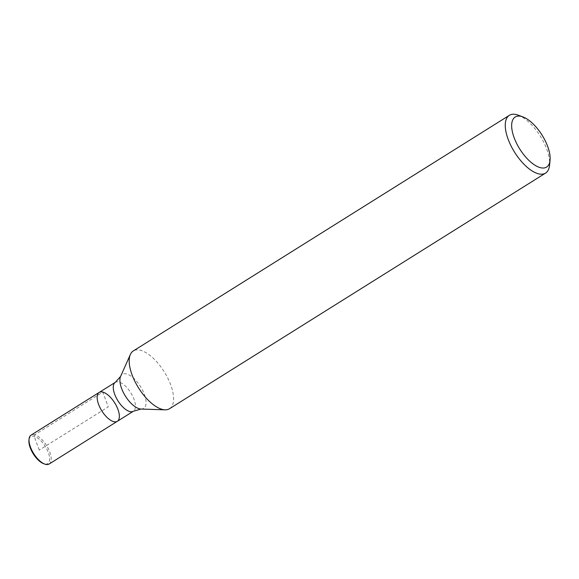 <?xml version="1.0" encoding="UTF-8"?>
<svg xmlns="http://www.w3.org/2000/svg" width="579" height="579" viewBox="0 0 579 579"><rect width="100%" height="100%" fill="white"/><g stroke="black" fill="none" stroke-linecap="round" stroke-linejoin="round"><path stroke-width="0.43" stroke-dasharray="2.9 2.17" d="M117.313 421.309A17.044 7.578 57.9 0 0 114.685 402.846A17.044 7.578 57.9 0 0 99.212 392.424M169.488 408.738A34.089 15.155 57.9 0 0 167.888 378.319A34.089 15.155 57.9 0 0 140.516 350.288A34.089 15.155 57.9 0 0 133.286 350.954M518.118 115.141A34.089 15.155 -122.1 0 1 540.301 136.166A34.089 15.155 -122.1 0 1 549.543 165.297M29.03 439.671A15.908 7.071 -122.1 0 1 45.184 446.235A15.908 7.071 -122.1 0 1 44.337 463.895A15.908 7.071 -122.1 0 1 43.613 463.67M49.172 464.003A17.044 7.578 57.9 0 0 46.544 445.541A17.044 7.578 57.9 0 0 31.071 435.119M39.256 450.1L34.183 436.305L34.682 434.786L102.823 392.092L108.259 406.871L39.256 450.1M115.308 382.335A17.044 7.578 -122.1 0 1 118.919 382.002A17.044 7.578 -122.1 0 1 132.605 396.022A17.044 7.578 -122.1 0 1 133.409 411.228M141.03 409.049A20.091 8.931 57.9 0 0 143.867 393.047A20.091 8.931 57.9 0 0 126.577 373.962A20.091 8.931 57.9 0 0 120.591 376.43"/><path stroke-width="0.87" d="M113.701 421.65A17.044 7.578 57.9 0 0 117.313 421.309A17.044 7.578 57.9 0 0 114.685 402.846A17.044 7.578 57.9 0 0 99.212 392.424A17.044 7.578 57.9 0 0 100.008 407.63A17.044 7.578 57.9 0 0 113.701 421.65A17.044 7.578 57.9 0 0 117.313 421.309L133.409 411.228A17.044 7.578 -122.1 0 1 129.797 411.56A17.044 7.578 -122.1 0 1 116.111 397.549A17.044 7.578 -122.1 0 1 115.308 382.335L99.212 392.424A17.044 7.578 57.9 0 0 100.008 407.63A17.044 7.578 57.9 0 0 113.701 421.65M509.354 115.33L133.286 350.954A34.089 15.155 57.9 0 0 130.369 354.478A34.089 15.155 57.9 0 0 137.216 385.694A34.089 15.155 57.9 0 0 162.265 409.404A34.089 15.155 57.9 0 0 165.051 409.831A34.089 15.155 57.9 0 0 169.488 408.738L545.556 173.107A34.089 15.155 -122.1 0 1 538.332 173.772A34.089 15.155 -122.1 0 1 510.96 145.742A34.089 15.155 -122.1 0 1 509.354 115.33A34.089 15.155 -122.1 0 1 516.584 114.656A34.089 15.155 -122.1 0 1 518.118 115.141L522.815 116.857A29.543 13.136 57.9 0 0 521.484 116.437A29.543 13.136 57.9 0 0 520.391 149.997A29.543 13.136 57.9 0 0 550.05 160.332A29.543 13.136 57.9 0 0 542.038 135.081A29.543 13.136 57.9 0 0 522.815 116.857M550.05 160.325L549.543 165.297A34.089 15.155 -122.1 0 1 545.556 173.107M99.212 392.424L31.071 435.119A17.044 7.578 57.9 0 0 29.073 439.02A17.044 7.578 57.9 0 0 33.698 453.581A17.044 7.578 57.9 0 0 44.786 464.097L43.613 463.67A15.908 7.071 -122.1 0 1 33.264 453.856A15.908 7.071 -122.1 0 1 28.95 440.264A15.908 7.071 -122.1 0 1 29.03 439.671M44.786 464.097A17.044 7.578 57.9 0 0 45.56 464.344A17.044 7.578 57.9 0 0 49.172 464.003L117.313 421.309M130.369 354.478L120.591 376.43A20.091 8.931 57.9 0 0 124.63 394.827A20.091 8.931 57.9 0 0 139.394 408.796A20.091 8.931 57.9 0 0 141.03 409.049L165.051 409.831M120.591 376.43L115.308 382.335M141.03 409.049L133.409 411.228M28.95 440.264L29.073 439.02"/></g></svg>
